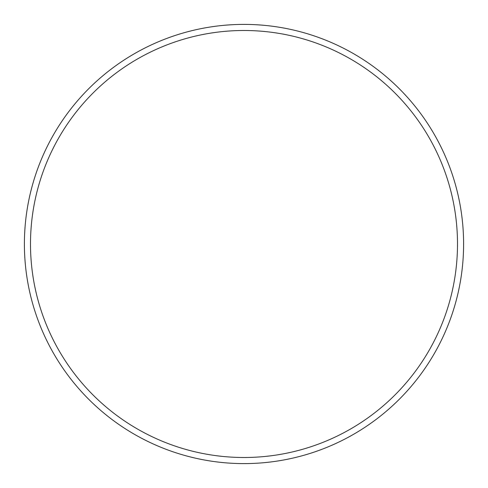<?xml version="1.0" encoding="UTF-8"?>
<svg xmlns="http://www.w3.org/2000/svg" width="488" height="488" viewBox="0 0 488 488"><rect width="100%" height="100%" fill="white"/><g stroke="black" fill="none" stroke-linecap="round" stroke-linejoin="round"><path stroke-width="0.73" d="M457.5 244A213.5 213.5 0 0 0 244 30.5A213.5 213.5 0 0 0 30.5 244A213.5 213.5 0 0 0 244 457.5A213.5 213.5 0 0 0 457.5 244M24.4 244A219.6 219.6 0 0 1 244 24.4A219.6 219.6 0 0 1 463.6 244A219.6 219.6 0 0 1 244 463.6A219.6 219.6 0 0 1 24.4 244"/></g></svg>

